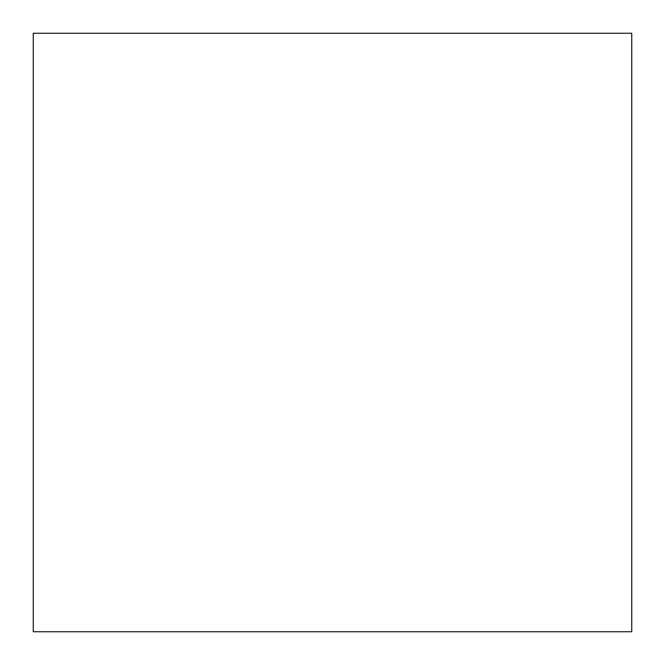 <?xml version="1.0" encoding="UTF-8"?>
<svg xmlns="http://www.w3.org/2000/svg" width="665" height="665" viewBox="0 0 665 665"><rect width="100%" height="100%" fill="white"/><g stroke="black" fill="none" stroke-linecap="round" stroke-linejoin="round"><path stroke-width="0.5" stroke-dasharray="3.33 2.49" d="M33.25 33.25L33.25 631.75L631.75 631.75L631.75 33.25L33.25 33.25L33.25 631.75L631.75 631.75L631.75 33.25L33.25 33.25"/><path stroke-width="1" d="M631.75 631.75L631.75 33.25L33.25 33.25L33.25 631.75L631.75 631.75"/></g></svg>
